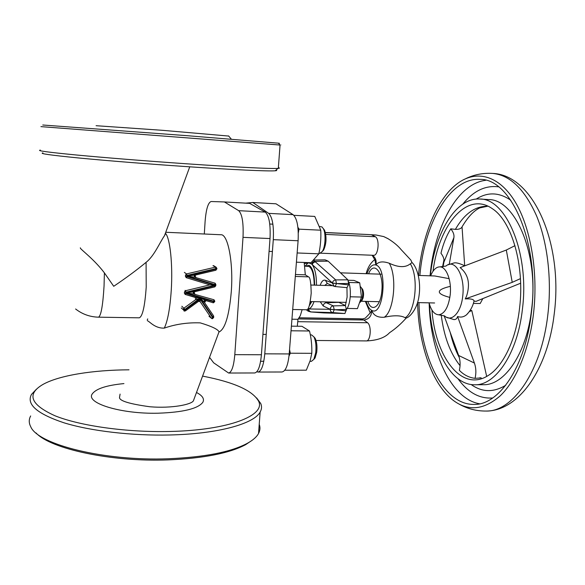 <?xml version="1.0" encoding="UTF-8"?>
<svg xmlns="http://www.w3.org/2000/svg" width="585" height="585" viewBox="0 0 585 585"><rect width="100%" height="100%" fill="white"/><g stroke="black" fill="none" stroke-linecap="round" stroke-linejoin="round"><path stroke-width="0.88" d="M147.654 320.894C149.687 321.494 154.915 328.499 164.29 328.112C167.712 321.07 170.038 308.375 171.273 290.014C172.875 264.617 170.096 238.453 165.606 233.466L164.473 235.748C159.924 242.08 154.294 256.011 146.089 262.329L146.206 287.147C144.861 306.357 142.535 316.58 139.245 317.823L98.499 317.172C101.029 315.907 102.88 305.531 104.05 286.043L104.393 272.866C94.207 259.44 81.607 250.241 80.386 248.201L80.342 247.813M104.393 272.866L113.724 286.299C126.448 277.685 137.234 269.692 146.089 262.329M164.29 328.112C175.683 324.156 187.668 322.408 200.245 322.876C211.675 326.306 217.934 329.289 219.031 331.819L219.148 331.951C225.13 328.938 229.181 315.469 231.302 291.542C233.481 262.533 227.938 234.029 220.976 234.753L165.745 232.267M123.94 383.592C106.733 385.259 96.196 388.659 92.35 393.8C85.103 402.955 120.766 414.158 158.074 413.207C183.112 412.33 198.03 408.696 202.834 402.304C204.626 398.919 202.512 395.643 196.494 392.476M120.086 394.093L119.501 397.522C119.479 400.893 129.599 403.972 149.877 406.758C171.902 408.63 191.587 404.476 193.401 400.813L194.293 398.414M209.54 357.355L213.671 362.824L228.633 373.04C231.711 372.301 233.773 366.173 234.804 354.656L243.009 237.349C243.631 222.995 242.197 214.103 238.687 210.666L265.239 212.099C269.071 215.514 270.665 224.333 270.021 238.556L243.009 237.349M234.804 354.656L261.407 354.751L270.021 238.556M204.304 234L205.123 221.174C206.125 209.116 208.121 202.564 211.112 201.518L224.391 201.942L238.687 210.666M224.391 201.942L249.612 203.368L265.239 212.099M261.407 354.751C260.31 366.159 258.087 372.228 254.724 372.959L228.633 373.04M367.409 234.49L325.399 232.618M359.541 318.788L363.833 320.002L298.277 318.935M372.257 255.426L374.948 259.967L375.877 264.99C378.312 261.605 382.773 261.02 389.252 263.243C398.473 267.55 405.5 267.74 410.319 263.813L412.089 262.577M370.188 312.895L371.753 310.372C383.453 317.348 388.052 268.062 375.877 264.99C372.331 264.098 369.354 267.009 366.963 273.721M295.447 274.504L305.311 274.826L304.185 262.468M297.297 326.233L297.97 319.3L300.295 315.703L302.131 309.677M256.873 371.731L258.014 372.053C261.415 371.321 263.659 365.245 264.771 353.837L273.29 239.66C273.941 225.861 272.405 217.093 268.69 213.364L252.808 202.483L245.722 203.149M258.014 372.053L281.999 371.987C285.648 371.263 288.054 365.245 289.209 353.932L298.101 240.757C298.767 227.082 297.1 218.38 293.092 214.666L276.01 203.799L252.808 202.483M305.311 274.826L308.456 276.859C310.094 277.005 311.001 282.467 311.198 293.246C310.065 304.705 308.514 310.211 306.533 309.765L292.705 309.487M297.97 319.3L291.937 319.205M366.605 340.909C377.369 340.426 385.04 337.677 389.617 332.653C395.358 328.887 400.922 323.98 406.304 317.94L405.127 317.714C400.988 315.322 394.027 315.169 384.228 317.238C377.552 317.662 373.391 315.373 371.753 310.372C371.629 316.127 368.981 319.337 363.833 320.002L367.629 322.752C371.76 326.108 370.59 340.638 366.605 340.909L366.444 340.916M388.155 238.717L383.731 236.581L376.155 235.031L371.482 234.804L375.409 236.742C379.723 239.243 378.466 254.402 374.232 255.294L373.727 255.309M371.819 255.236L371.892 255.265C375.416 257.1 376.747 260.347 375.877 264.99M430.341 275.827C434.575 233.715 455.576 197.313 479.846 199.024C505.966 198.308 529.63 252.713 522.463 308.843C517.652 353.53 495.502 385.617 474.764 384.776C450.209 385.164 431.152 346.993 429.478 304.288M419.862 275.476L419.928 274.796C424.505 223.287 449.872 177.182 480.183 179.376C511.312 178.505 540.218 244.281 531.385 312.792C525.447 367.051 498.654 405.317 474.025 404.425C442.962 404.966 419.95 355.505 418.962 302.613M418.472 275.433L418.575 274.336C422.319 235.031 437.002 198.432 457.879 183.215C475.693 170.162 497.616 174.601 513.937 199.887C530.185 225.115 538.536 270.694 533.52 313.523C529.286 349.516 516.292 380.352 500.35 395.723C483.422 410.443 467.291 411.657 451.956 399.365C431.313 382.517 418.546 343.358 417.573 302.584M430.618 275.835C433.127 269.824 436.256 266.833 440.015 266.862C446.538 266.892 451.803 280.968 450.194 294.92C448.439 307.249 444.607 313.882 438.699 314.81C434.37 314.511 431.167 310.525 429.083 302.847M444.154 315.812L458.647 355.475C460.322 360.177 460.556 365.128 459.349 370.312C463.846 374.941 469.09 377.625 475.064 378.349L481.236 377.895M433.01 271.264C438.816 225.313 466.75 190.586 492.351 208.706C511.67 220.998 524.84 265.422 519.59 307.871C516.036 340.112 502.881 366.832 487.78 375.782C461.207 392.498 435.211 356.243 431.942 310.028M514.961 245.663L506.31 250.036L460.124 267.601C468.3 274.226 470.457 283.71 466.596 296.047L465.25 298.92C470.771 298.591 473.704 299.279 474.055 300.997L475.956 301.399L520.621 283.22M446.428 317.224L453.85 319.564C455.737 319.71 456.98 318.686 457.587 316.492C460.695 317.64 463.693 317.063 466.574 314.759L469.324 311.622M450.757 228.83C446.421 235.894 443.152 244.04 440.958 253.268C443.386 256.391 444.373 259.345 443.927 262.117L453.909 237.547C454.326 234.826 453.273 231.923 450.757 228.83L455.379 229.364C458.326 229.474 460.395 228.896 461.602 227.616L462.055 226.951L464.68 265.787M486.683 376.433L471.832 310.65L470.347 310.087M471.832 310.65L469.36 311.571M457.587 316.492L474.398 363.051C476.095 367.899 476.322 372.996 475.064 378.349M449.287 264.215L453.909 237.547M443.086 266.723L443.927 262.117M465.25 298.92L512.233 282.35L520.423 278.628M96.094 125.702L162.169 130.294L228.698 136.064M276.025 170.067C277.166 170.41 276.895 170.644 275.213 170.783C268.961 171.383 233.612 169.811 185.452 166.535C147.669 163.968 105.965 160.619 78.368 157.943C50.632 155.193 38.829 153.519 42.946 152.912M40.402 150.118C36.073 150.63 48.094 152.254 76.459 155.003C104.7 157.679 147.493 161.109 186.22 163.771C235.601 167.178 271.689 168.904 277.941 168.4L278.314 168.37C279.776 168.239 279.791 168.005 278.365 167.668M280.047 145.109C281.502 145.197 281.502 145.175 280.054 145.036L40.921 126.623M278.562 143.31C279.952 143.376 279.915 143.325 278.445 143.171L187.514 135.713L42.763 125.007M129.007 369.815C93.212 370.012 59.187 375.27 42.807 384.521C26.442 394.21 30.478 404.623 54.917 415.745C80.006 425.909 126.762 432.483 169.482 431.481C229.247 430.304 266.051 415.226 258.555 401.127C252.537 390.495 233.883 382.159 202.578 376.104M256.639 397.939L260.756 403.526C261.956 406.37 261.751 409.207 260.142 412.03C254.139 423.672 218.359 433.931 169.847 434.977C132.071 435.891 90.682 431.05 63.86 422.765C36.957 413.727 26.171 404.286 31.48 394.436L36.431 389.193M30.669 415.957C28.775 419.408 28.789 422.977 30.705 426.67C37.754 444.52 104.591 461.324 168.414 458.757C204.684 457.192 230.98 452.051 247.301 443.335C252.932 440.227 256.676 436.944 258.541 433.492C260.157 430.45 260.383 427.408 259.221 424.366M36.058 432.966C50.566 448.936 111.486 462.121 167.961 459.898C203.638 458.34 229.547 453.258 245.678 444.637L252.274 440.198M450.34 286.343C443.203 288.025 439.525 289.809 439.32 291.696C439.145 293.641 442.662 295.549 449.872 297.421M418.319 275.425L434.757 275.974L449.141 278.657M338.598 302.204L345.413 305.589L346.357 309.458L344.953 313.516L323.819 312.916L310.693 311.944M320.178 285.297C321.575 281.327 323.3 279.645 325.348 280.266L332.368 282.957L311.666 264.069L308.909 262.914L304.434 263.528M307.827 308.938L330.145 309.311L323.212 305.977L320.251 301.787M309.37 305.575L311.798 301.597M314.628 285.144C314.474 274.182 312.624 267.564 309.077 265.29L305.801 266.175M304.748 266.138L308.982 266.46C312.317 268.61 314.065 274.833 314.211 285.129M311.154 301.582L309.86 303.754M334.364 286.394L335.088 286.548L334.364 286.394L332.353 283.125L348.492 284.866L348.609 283.491L336.448 283.586L332.368 282.957C332.836 281.151 333.962 280.135 335.739 279.908L347.878 279.82L328.141 261.151L325.084 259.828L314.072 260.033M348.492 284.866L346.978 287.608M347.878 279.82L348.609 283.491M327.264 283.476L324.719 285.429M325.238 301.897L326.32 302.745C324.543 303.001 323.505 304.076 323.212 305.977M308.339 262.621L305.114 266.153M313.64 260.442L315.483 261.941C313.801 262.117 312.719 263.031 312.251 264.691C315.074 268.764 316.492 275.601 316.507 285.195M313.999 301.648C312.47 305.992 310.693 308.419 308.668 308.924C308.858 310.679 309.772 311.688 311.403 311.959L308.375 311.293M344.953 313.516L332.96 312.624C331.234 312.324 330.298 311.22 330.145 309.311L346.232 310.825M333.896 286.204L327.337 283.498L325.348 280.266M346.357 309.458L334.225 309.757L330.159 309.143C330.466 307.22 331.519 306.13 333.311 305.875L345.413 305.589M367.826 301.429C371.607 313.041 380.594 306.942 381.822 291.074C383.848 272.515 373.8 260.179 368.608 273.773M323.366 228.655L324.58 230.256C326.766 236.969 326.459 243.565 323.651 250.044L322.247 251.55M318.92 253.363L319.732 253.4L322.335 251.418C325.399 246.804 326.02 233.649 323.388 228.764L322.006 226.943L319.746 226.497M313.867 336.799L315.154 338.298C316.814 341.823 317.341 346.481 316.719 352.265L315.081 357.954L313.779 359.446M309.97 361.333L311.439 361.333L313.823 359.373L315.695 352.857C316.405 346.232 315.805 340.901 313.911 336.872L311.542 334.891L310.342 334.883M297.882 227.251L299.015 229.152L298.299 232.918M296.412 262.182L311.023 262.716L318.825 253.824C320.522 246 321.165 238.124 320.763 230.205L314.767 216.421L293.875 215.309M318.825 253.824L297.143 252.961M320.763 230.205L299.015 229.152M285.209 369.625L284.888 370.093M289.553 349.574L290.314 353.223L289.005 356.097M285.129 370.225L306.321 370.188L310.189 360.609L311.783 353.311L290.314 353.223M311.783 353.311C312.054 345.815 311.293 338.379 309.509 331L301.97 326.298L291.396 326.152M309.509 331L291.03 330.774M361.786 288.303L362.634 289.356C363.687 291.842 363.841 294.76 363.088 298.101L361.464 300.909M360.097 302.445L362.1 298.95C363.044 294.767 362.861 291.111 361.537 287.995L360.609 286.782M212.326 318.715L211.368 318.203L212.713 317.706L213.554 315.863L204.531 302.547L200.26 298.094L196.801 299.396L196.56 297.626L200.319 297.86L204.757 300.061L203.624 301.589M194.293 277.158L186.995 275.996L194.417 275.169L194.293 277.158L215.112 283.191L215.865 284.486L214.9 284.581L187.01 276.069L186.973 276.654L214.9 285.209L209.913 284.88L186.352 277.707M193.24 293.904L185.957 292.8L193.364 291.93L193.24 293.904L213.905 299.739L214.768 301.063L213.803 301.18L185.979 292.873L185.942 293.458L213.766 301.758L213.905 299.739M186.995 275.996L215.916 269.158L215.953 268.581L187.054 275.381L187.017 275.966M194.417 275.169L215.916 270.226L215.916 269.158L216.867 269.012M185.957 292.8L214.819 285.838L214.9 285.209M193.364 291.93L214.819 286.884L214.819 285.838L215.763 285.663M185.328 294.482L196.56 297.626M196.801 299.396L195.58 299.688L195.375 297.48M181.855 306.233L184.962 309.385L185.372 310.869M200.319 297.86L184.962 309.385L183.419 309.121L183.968 308.127L195.58 299.688M204.757 300.061L213.079 302.752L213.766 301.758L214.71 301.553M198.381 301.407L200.07 299.074L200.143 301.677L198.629 301.26M195.917 274.943C194.9 275.747 194.885 276.529 195.873 277.297L195.997 277.341M215.112 283.191L215.865 284.486L215.785 285.743L214.819 286.884L194.856 291.688L194.074 292.851L194.944 294.065M347.183 308.419L357.435 308.631L361.479 297.056L350.225 296.778M361.479 297.056L359.724 282.796L354.013 280.427L348.177 280.244M359.724 282.796L348.887 282.475M473.397 303.374L480.183 303.535L482.844 298.591M346.335 309.662C348.346 307.037 349.633 302.862 350.196 297.114C350.656 291.03 350.108 285.846 348.558 281.56M345.377 305.575L347.117 297.041L346.949 287.63M347.636 279.593L345.011 277.107M367.497 234.497L325.37 232.494L367.453 234.497M359.972 318.847L299.067 317.83M376.038 260.808L375.351 261.714M366.181 301.392C367.526 306.152 369.384 309.143 371.753 310.372M268.69 213.364L293.092 214.666M264.771 353.837L289.209 353.932M298.101 240.757L273.29 239.66M308.456 276.859L295.293 276.442M367.629 322.752L297.743 321.677M375.409 236.742L325.757 234.409M405.127 317.714C415.46 312.178 418.94 276.99 410.319 263.813M384.228 317.238C393.983 311.425 397.31 276.595 389.252 263.243M440.015 266.862L445.938 266.065C454.728 258.124 465.236 275.674 462.772 295.739C461.229 312.522 451.54 322.693 444.571 315.937L438.699 314.81M479.846 199.024L488.409 199.565C514.88 198.878 538.873 253.122 531.641 309.048C526.792 353.567 504.365 385.544 483.342 384.711L474.764 384.776M476.248 199.068C487.605 191.821 499.129 192.216 510.822 200.26M462.823 204.085C473.426 190.937 485.316 185.182 498.478 186.827M430.048 275.813L430.114 275.14C434.56 227.112 457.199 183.661 485.733 180.304M547.867 314.467C541.447 371.76 512.548 411.935 486.091 411.05C518.873 411.05 547.889 369.12 554.251 313.721C563.326 244.018 533.571 174.696 492.585 173.423C509.915 174.966 524.577 189.123 536.577 215.887C547.523 242.373 551.984 279.608 547.867 314.467M460.051 365.676C450.216 353.325 443.942 336.441 441.222 315.022M480.797 377.837L479.78 377.793M442.553 266.789L443.978 259.777M455.379 229.364C464.329 213.854 475.027 206.154 487.473 206.256L479.751 207.916C473.587 210.827 467.532 217.393 461.602 227.616M474.398 363.051L458.647 355.475M506.31 250.036L512.233 282.35M479.59 403.796C450.699 398.765 430.311 352.419 429.163 303.147M492.68 397.99C479.444 398.904 467.89 392.498 458.018 378.773M505.747 385.252C493.63 392.637 482.098 392.396 471.152 384.528M308.032 308.953C308.244 310.686 309.151 311.681 310.774 311.944L323.819 312.916M311.403 311.959L332.96 312.624L334.225 309.757L333.311 305.875L326.32 302.745L338.825 302.335M311.666 264.069C312.149 262.431 313.224 261.524 314.891 261.363L328.141 261.151M315.483 261.941L335.739 279.908L336.433 283.754L335.088 286.548L347.124 287.652M184.37 272.376L186.527 273.926L215.404 267.148L215.953 268.581L216.925 268.5L216.121 267.191L212.969 265.685M184.575 311.125L183.376 309.831L184.918 310.094L200.07 299.074L212.713 317.706L213.657 317.479M204.56 302.577L205.971 300.631M208.991 316.229L211.368 318.203L200.143 301.677M214.863 285.158L215.002 283.155M214.856 285.261L186.023 292.186L185.986 292.771M185.423 276.42L186.973 276.654L186.308 277.7L185.423 276.42L185.504 275.14L186.527 273.926L187.054 275.381L185.504 275.14M185.05 290.365L185.496 290.723L209.891 284.873M184.392 293.202L185.942 293.458L185.284 294.474L184.392 293.202L184.472 291.937L185.496 290.723L186.023 292.186L184.472 291.937M181.262 307.922L183.376 309.831L183.419 309.121M214.059 299.798L214.732 301.641L213.43 302.811L206.044 300.653C204.765 300.624 204.267 301.253 204.531 302.547L213.554 315.863L213.737 316.661L212.772 316.792L200.224 298.284M189.745 166.827L164.473 235.748M193.401 400.813L219.031 331.819M147.23 320.207L147.712 318.891M75.604 308.99C82.331 314.225 89.958 316.953 98.499 317.172M359.578 318.788L299.103 317.772M366.137 273.692C367.76 267.462 370.641 262.76 374.78 259.594M365.354 301.377L370.181 312.836M366.488 340.916L316.032 340.477M373.866 255.316L320.639 253.188M359.804 318.81L362.634 318.92L365.318 318.13L370.268 312.887M383.731 236.581L388.243 238.834C393.749 242.227 398.085 245.868 401.237 249.744L410.853 260.054L411.913 262.402C417.456 267.455 421.046 282.138 419.065 295.52C417.493 309.348 409.083 317.809 406.056 318.035M367.599 234.505L376.155 235.031M375.628 262.46C375.314 262 375.475 261.744 376.118 261.692M376.118 261.649L375.475 261.268L375.628 262.489M459.825 404.498C467.934 408.937 476.687 411.116 486.091 411.05M450.223 332.419C452.512 342.057 455.547 350.466 459.327 357.64M474.069 301.004C473.455 303.52 471.934 309.304 466.574 314.759M447.869 264.881L453.609 263.075C455.656 262.321 459.371 263.243 464.753 265.839M466.055 178.513C474.384 174.535 483.225 172.846 492.585 173.423M228.567 135.91L231.36 139.193M275.213 170.783L277.941 168.4M280.054 145.036L278.314 168.37M278.445 143.171L280.018 145.036M245.678 444.637L247.301 443.335M258.541 433.492L260.142 412.03M258.555 401.127L260.756 403.526M434.618 302.979L417.558 302.584M379.358 301.699L361.164 301.275M381.127 274.189L340.499 272.837M307.71 310.906L306.343 309.757M324.58 230.256L323.388 228.764M323.651 250.044L322.335 251.418M272.405 251.506L269.071 251.374M272.888 224.172L269.751 224.018M315.081 357.954L313.823 359.373M263.806 361.274L260.617 361.274M266.219 334.408L262.921 334.371M315.154 338.298L313.911 336.872M362.371 299.893L361.208 301.195M346.298 302.379L310.321 301.56M332.558 285.655L311.001 285.041M362.634 289.356L361.537 287.995M184.019 310.986L185.423 310.891L198.571 301.319L199.675 301.275M209.423 316.609L211.404 318.255M211.807 318.584L212.384 318.737L213.679 317.567L213.554 315.863M213.518 265.627L216.121 267.191L216.925 268.5L215.916 270.226L195.96 274.935C194.995 275.55 194.966 276.339 195.873 277.297M209.913 284.88L186.162 277.641M195.295 297.458L185.087 294.394M194.776 293.999C193.906 293.078 193.942 292.303 194.878 291.681L194.856 291.688"/></g></svg>
